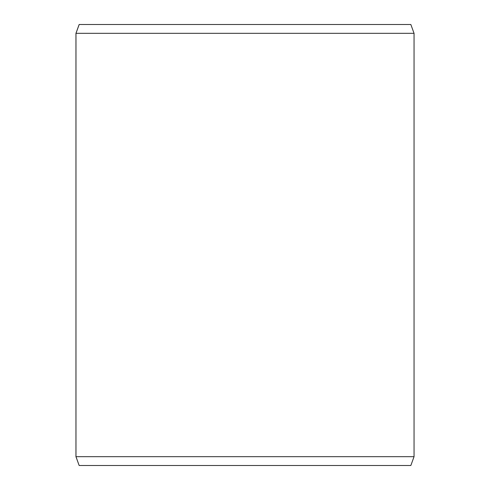 <?xml version="1.0" encoding="UTF-8"?>
<svg xmlns="http://www.w3.org/2000/svg" width="490" height="490" viewBox="0 0 490 490"><rect width="100%" height="100%" fill="white"/><g stroke="black" fill="none" stroke-linecap="round" stroke-linejoin="round"><path stroke-width="0.73" d="M79.184 465.5L410.841 465.5L414.05 456.68L414.05 33.32L410.841 24.5L79.16 24.5L75.95 33.32L75.95 456.68L79.16 465.5L75.975 456.68L75.975 33.32L79.184 24.5M414.05 33.32L75.975 33.32M414.05 456.68L75.975 456.68"/></g></svg>
